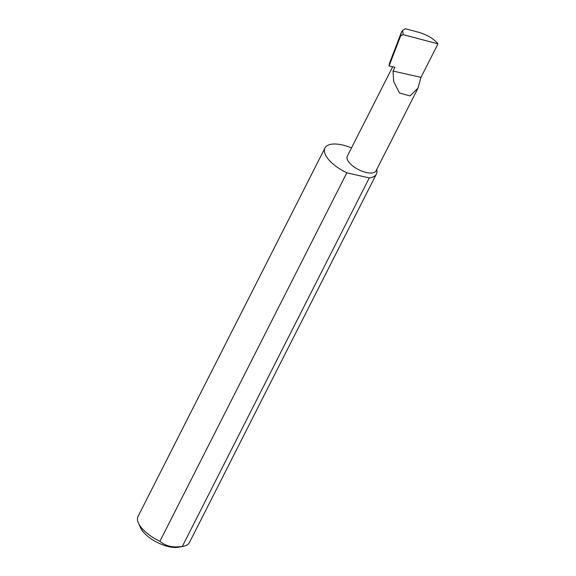 <?xml version="1.0" encoding="UTF-8"?>
<svg xmlns="http://www.w3.org/2000/svg" width="576" height="576" viewBox="0 0 576 576"><rect width="100%" height="100%" fill="white"/><g stroke="black" fill="none" stroke-linecap="round" stroke-linejoin="round"><path stroke-width="0.86" d="M393.019 71.021L393.682 81.526L399.463 92.959L409.968 95.933L418.025 88.106L420.962 77.378L393.019 71.021L394.906 67.298L389.088 65.974L400.666 35.87L401.364 32.371L402.617 30.312L403.157 34.646L437.969 43.855C433.958 38.894 427.644 35.071 419.026 32.378L405.49 28.8L402.617 30.312M418.025 88.106L376.056 170.82A16.128 6.869 -153.1 0 1 362.455 171.353A16.128 6.869 -153.1 0 1 347.702 160.344A16.128 6.869 -153.1 0 1 347.292 156.226L392.666 66.787M183.809 546.142L178.711 547.2A24.214 10.31 -153.1 0 1 157.644 542.628A24.214 10.31 -153.1 0 1 140.875 528.437A24.214 10.31 -153.1 0 1 140.602 527.868L138.442 523.13A28.829 12.276 26.9 0 0 138.773 523.8A28.829 12.276 26.9 0 0 159.905 541.267C165.73 546.221 173.203 547.92 182.347 546.379A28.829 12.276 26.9 0 0 183.809 546.142A28.829 12.276 26.9 0 0 189.446 542.527L376.38 174.067A28.829 12.276 26.9 0 0 376.726 169.51M182.347 546.379L369.274 177.912A28.829 12.276 26.9 0 0 376.38 174.067M351.511 147.91A28.829 12.276 26.9 0 0 324.965 147.982L138.031 516.442A28.829 12.276 26.9 0 0 138.442 523.13M324.965 147.982A28.829 12.276 26.9 0 0 325.706 155.34A28.829 12.276 26.9 0 0 346.831 172.807L159.905 541.267M401.364 32.371L389.513 63.166L389.088 65.974M403.157 34.646L400.666 35.87M437.969 43.855L420.962 77.378M369.274 177.912L346.831 172.807"/></g></svg>
